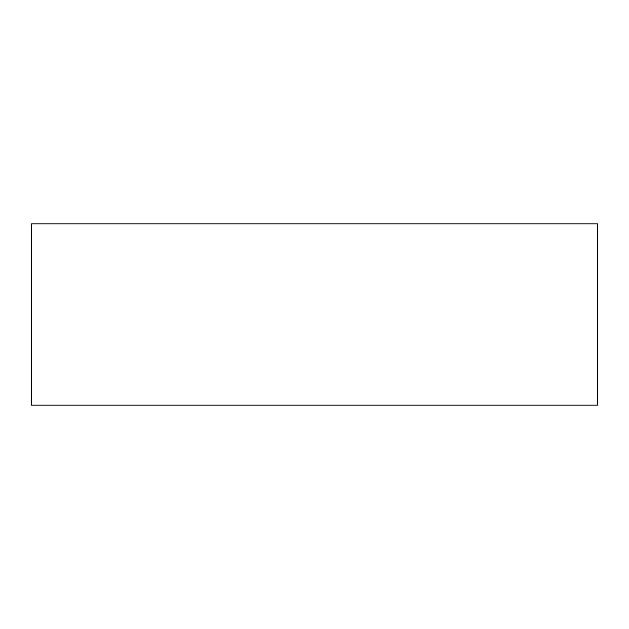 <?xml version="1.0" encoding="UTF-8"?>
<svg xmlns="http://www.w3.org/2000/svg" width="629" height="629" viewBox="0 0 629 629"><rect width="100%" height="100%" fill="white"/><g stroke="black" fill="none" stroke-linecap="round" stroke-linejoin="round"><path stroke-width="0.94" d="M31.45 223.924L597.55 223.924L597.55 405.076L31.45 405.076L31.45 223.924"/></g></svg>
